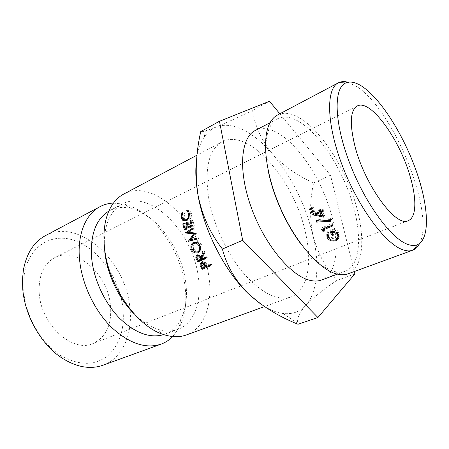 <?xml version="1.0" encoding="UTF-8"?>
<svg xmlns="http://www.w3.org/2000/svg" width="449" height="449" viewBox="0 0 449 449"><rect width="100%" height="100%" fill="white"/><g stroke="black" fill="none" stroke-linecap="round" stroke-linejoin="round"><path stroke-width="0.34" stroke-dasharray="2.25 1.68" d="M23.735 291.322L24.291 274.182C29.039 244.812 53.319 231.836 76.42 241.197C99.616 250.357 119.024 278.324 122.734 306.504C125.131 327.495 120.259 343.811 108.13 355.451C94.834 366.047 78.872 365.924 60.25 355.086C41.005 342.929 25.582 316.231 23.735 291.322M102.973 365.228C123.374 357.96 133.476 332.383 129.638 305.606C124.777 259.92 78.311 217.58 45.394 235.669M347.975 82.24L357.797 87.218C394.267 111.577 435.395 213.679 419.624 243.453M268.019 169.767C264.388 149.399 265.37 134.537 270.966 125.181C272.779 122.251 274.973 120.113 277.544 118.766C283.381 115.909 290.25 116.689 298.147 121.112C318.487 132.68 340.561 166.068 351.449 199.698C362.382 233.272 361.024 265.151 345.315 271.252C342.593 272.257 339.534 272.453 336.144 271.841L333.691 271.252C323.544 268.199 312.672 259.163 301.071 244.149M348.02 273.823C364.358 267.503 365.677 234.327 354.328 199.463C343.014 164.53 320.154 129.783 299.012 117.587C290.744 112.89 283.555 112.042 277.448 115.039M39.254 293.702C41.246 325.177 72.901 353.122 93.022 343.547C106.452 336.913 112.239 323.937 110.381 304.613C107.406 273.997 76.319 246.08 54.823 257.586C43.497 263.855 38.311 275.894 39.254 293.702M255.178 130.519C261.279 127.516 268.362 128.105 276.427 132.275C297.21 143.192 319.306 175.8 329.768 208.931C340.28 242 338.046 273.626 321.602 279.98M208.819 198.873C204.289 168.667 208.701 149.663 222.047 141.862C249.111 127.129 294.83 181.244 305.511 232.79C312.616 263.243 307.756 290.986 290.986 296.969C277.684 301.217 262.093 293.556 244.2 273.997C227.514 254.617 213.572 225.089 208.819 198.873M123.761 194.058C154.579 177.175 201.023 224.646 208.308 273.031C213.511 301.498 205.479 328.135 186.38 334.948M104.392 246.675C103.988 236.876 105.212 228.339 108.063 221.06C111.363 212.949 116.151 207.253 122.431 203.964C149.955 188.973 191.639 231.055 197.919 274.339C202.409 299.646 195.046 323.14 178.13 329.297C171.484 331.755 164.048 331.491 155.814 328.5C148.501 325.744 141.34 320.928 134.341 314.064M108.826 211.086L109.848 210.53C116.269 207.298 123.307 206.602 130.973 208.443C155.921 214.179 180.391 247.259 185.336 279.587C187.839 295.375 186.24 308.828 180.532 319.952C176.766 326.878 171.529 331.637 164.828 334.236L163.728 334.617M113.44 203.083L124.339 204.222C152.233 210.794 179.117 247.191 184.573 282.859C187.34 300.291 185.555 315.237 179.218 327.703L172.764 336.559M312.942 235.394C305.354 204.312 291.828 177.114 272.363 153.794C253.87 132.236 231.931 120.517 215.991 127.101C225.645 123.054 237.751 117.548 252.31 110.589C255.212 126.596 261.896 141.003 272.363 153.794C283.56 165.962 297.311 175.666 313.615 182.9C309.748 200.72 309.524 218.22 312.942 235.394C317.297 252.271 325.233 267.301 336.761 280.473C323.645 289.263 313.273 297.608 305.64 305.516C317.774 292.226 319.755 264.624 312.942 235.394M260.274 303.676C268.311 309.249 275.821 312.504 282.814 313.447C292.243 314.547 299.848 311.903 305.64 305.516C299.438 312.521 296.817 318.403 297.777 323.162L297.979 324.257M196.814 157.852C198.177 149.214 200.692 142.226 204.346 136.889C207.578 132.219 211.457 128.958 215.991 127.101L205.283 131.001C203.027 131.613 201.517 131.81 200.754 131.591M354.267 271.538L330.503 175.233L279.828 113.782M330.503 175.233L313.615 182.9M354.856 273.907L336.761 280.473M269.479 101.238L252.31 110.589M328.056 234.271L328.601 232.094L328.752 235.068L329.168 235.753C330.935 237.706 333.203 238.273 335.97 237.465L337.805 236.028M328.713 238.054L329.168 235.753M335.644 239.912L335.97 237.465M338.293 234.367L337.435 232.122C336.127 230.438 334.32 229.781 332.007 230.163L331.676 231.476M337.244 233.132L337.435 232.122M333.506 235.136L333.972 232.857L332.007 230.163M333.972 232.857L332.945 233.272L331.659 231.527M332.771 234.137L332.945 233.272M331.626 231.482L330.453 229.843C333.73 228.676 336.419 229.321 338.512 231.768L339.096 232.694L339.079 236.051M329.88 231.97L330.453 229.843M338.08 234.069L338.512 231.768M339.124 236.275L339.18 235.86M337.884 237.386L336.542 238.11C333.136 239.216 330.335 238.559 328.135 236.14L327.871 235.759M336.368 239.542L336.542 238.11M328.028 236.674L328.135 236.14M327.192 234.013L327.428 231.757L328.601 232.094M326.855 233.912L327.428 231.757M314.317 211.294L315.456 210.048L314.025 210.744M312.358 211.249L312.016 210.609L315.131 209.43L313.974 210.643M310.848 211.821L312.016 210.609M315.456 210.048L315.131 209.43M321.652 229.523L322.376 227.576L332.355 223.462L331.665 225.409M332.204 226.223L332.872 224.242L332.355 223.462M332.872 224.242L323.909 227.935L323.639 228.709M324.144 231.286L324.801 229.248L323.909 227.935M324.801 229.248L323.476 229.17M323.246 228.872L322.376 227.576M330.228 220.341L331.031 218.579L331.57 219.438L317.566 220.47L317.045 219.595L331.031 218.579M330.79 221.239L331.57 219.438M317.196 221.133L317.566 220.47M316.096 221.194L317.045 219.595M312.465 214.83L313.565 213.488L320.44 210.553L319.828 209.419L320.85 208.981L319.75 210.267M320.12 210.946L320.44 210.553M318.723 210.704L319.828 209.419M320.39 211.445L321.467 210.11L320.85 208.981M321.467 210.11L323.78 209.122L322.708 210.458M323.213 211.372L324.257 210.003L323.78 209.122M324.257 210.003L322.803 210.62M323.589 217.108L324.526 215.537L321.944 210.985M324.526 215.537L322.483 215.2M321.989 215.116L315.967 214.078M314.738 213.859L313.565 213.488M312.852 214.667L313.66 213.668M316.596 213.269L322.534 214.296L321.209 211.945M322.534 214.296L322.23 214.757M312.858 208.51L314.064 207.382L312.639 208.078M310.904 208.471L310.635 207.938L313.744 206.759L312.526 207.859M309.4 209.032L310.635 207.938M314.064 207.382L313.744 206.759M206.052 266.627L211.653 264.326L211.182 263.569L207.387 265.129L205.563 262.396L204.205 263.855M205.563 262.396L202.482 261.52L201.073 262.906M202.482 261.52L201.343 262.861M201.371 263.844L200.855 264.607M201.393 264.04L203.352 267.84M203.47 267.694L205.389 266.902M211.653 264.326L210.401 265.937M211.182 263.569L209.907 265.151M207.387 265.129L206.102 266.712M202.387 262.777L202.937 262.3C204.138 262.093 205.041 262.654 205.653 263.978L206.551 265.477L203.829 266.594L202.881 265.045L202.308 262.918M202.881 265.045L201.545 266.554M202.937 262.3L202.465 262.788M203.829 266.594L202.538 268.171M206.551 265.477L205.861 266.319M193.014 244.071C192.559 245.233 192.587 246.787 193.109 248.729C194.265 250.823 195.713 251.878 197.459 251.883M199.227 251.76L198.043 252.72M193.109 248.729L193.917 248.331C193.031 245.889 193.581 244.015 195.568 242.707M199.648 251.709L200.703 250.884C202.157 249.695 202.465 247.719 201.618 244.958L200.793 245.35C201.517 247.247 201.377 248.729 200.366 249.807M201.618 244.958C200.114 242.129 197.981 241.091 195.225 241.848L193.424 242.443M195.225 241.848L194.569 242.342M196.774 242.527C198.278 242.381 199.62 243.319 200.793 245.35M199.244 250.879C197.066 251.547 195.293 250.699 193.917 248.331M205.698 257.939L207.455 257.204L207.011 256.401L203.229 257.99L202.875 257.339L204.912 252.417L203.369 253.528M202.875 257.339L201.393 258.596M204.912 252.417L204.402 251.395L202.83 252.467M204.402 251.395L202.23 256.441M202.342 256.345C201.567 254.544 200.282 253.78 198.48 254.061L196.898 255.139M198.48 254.061L197.397 255.144M197.296 256.014L197.352 256.766L196.617 257.316M197.352 256.766L199.148 260.369M207.455 257.204L206.018 258.517M207.011 256.401L205.558 257.681M203.229 257.99L201.764 259.275M201.87 257.361L202.392 258.343L199.682 259.483L198.778 257.805L198.441 255.24L198.89 254.88C200.086 254.69 200.967 255.296 201.522 256.699L201.635 256.918M198.778 257.805L197.268 259.017M198.89 254.88L198.407 255.223M199.682 259.483L198.205 260.762M202.392 258.343L201.623 259.017M192.172 239.39L196.673 233.115L189.686 232.234L187.727 232.391M196.673 233.115L194.776 233.413M189.686 232.234L195.203 228.693L193.238 228.805M195.203 228.693L194.928 227.817L192.958 227.896M194.928 227.817L187.794 232.402M194.709 233.8L195.253 233.873L194.58 233.98M195.253 233.873L190.864 239.715M190.483 240.804L188.271 241.382M196.881 239.081L198.705 238.593L196.892 239.121M198.705 238.593L198.368 237.723L196.544 238.217M198.368 237.723L196.303 238.279M196.741 233.312L194.844 233.615M186.054 228.681L186.29 229.49L194.327 225.836L192.84 220.386L192.015 220.768L193.25 225.342L192.312 225.768M193.25 225.342L192.183 225.319M190.146 226.756L188.922 222.193L186.857 221.963M188.922 222.193L186.98 222.446M188.097 222.569L189.209 226.739M186.857 228.255L185.645 223.703L183.574 223.473M185.645 223.703L183.692 223.956M184.825 224.079L185.931 228.238M186.29 229.49L184.275 229.49M194.327 225.836L192.329 225.825M192.84 220.386L190.78 220.15M192.015 220.768L190.909 220.644M185.095 220.869L188.468 221.031L191.044 218.495L191.594 213.909L190.342 211.35L187.008 209.93M191.594 213.909L189.478 213.404M189.152 210.603L188.81 211.541M188.838 211.58L189.719 212.197L190.774 214.302L189.568 214.016M190.774 214.302C191.19 216.816 190.376 218.764 188.322 220.15L187.53 220.027M188.322 220.15L187.081 220.352M185.611 220.038L184.034 217.518L181.907 217.03M184.034 217.518L184.724 213.488L182.575 212.854M184.724 213.488L181.968 212.315M184.124 212.978L183.209 217.844L182.154 217.602M183.209 217.844L184.169 219.971M188.468 221.031L186.391 220.751M191.044 218.495L188.962 218.158M207.011 264.523L205.715 266.077M202.443 266.038L201.73 266.869M205.653 263.978L204.912 264.826M198.318 258.849L197.526 259.505M201.522 256.699L200.72 257.344M24.291 274.182L23.359 270.259M270.966 125.181L270.747 121.556M408.259 220.639L93.022 343.547M277.544 118.766L270.085 122.689M222.047 141.862L197.077 155.124M108.063 221.06L108.17 212.663M122.431 203.964L109.848 210.53M130.973 208.443L124.339 204.222M180.532 319.952L179.218 327.703M178.13 329.297L164.828 334.236M155.814 328.5L162.123 334.05M290.986 296.969L264.467 306.6M282.814 313.447L297.777 323.162M204.346 136.889L205.283 131.001M345.315 271.252L337.407 274.165M328.752 235.068L328.258 237.313M337.901 232.874L337.766 233.682M339.096 232.694L338.703 235.057M357.297 105.964L54.823 257.586M336.144 271.841L338.686 274.429M60.25 355.086L62.534 358.403M201.461 262.418L200.787 263.092M200.933 264.332L201.489 263.765M200.703 250.884L199.014 251.945M197.723 254.622L196.971 255.139M196.892 256.345L198.441 255.24M193.845 233.278L196.567 233.132M190.342 211.35L188.165 210.682M189.725 212.197L189.046 211.995M185.297 219.988L183.546 219.696"/><path stroke-width="0.67" d="M100.004 206.669L45.394 235.669C33.793 241.972 26.446 253.5 23.359 270.259L22.495 279.345L22.742 288.903C24.734 316.051 41.611 345.242 62.534 358.403C77.043 367.349 90.524 369.622 102.973 365.228L161.096 344.13C145.672 349.17 129.065 343.502 111.268 327.113C94.784 310.815 82.42 285.07 79.742 261.324C76.695 235.343 85.417 214.117 100.004 206.669C104.174 204.48 108.652 203.285 113.44 203.083M363.639 87.454C356.557 82.392 350.562 80.904 345.668 82.992C333.68 87.982 333.927 121.168 348.991 161.281C363.948 201.382 390.063 237.616 406.901 244.037C411.043 245.704 414.584 245.912 417.519 244.666C430.4 238.857 428.683 206.271 416.408 171.389C404.145 136.445 382.357 100.997 363.639 87.454M419.624 243.453C418.047 246.619 415.931 248.791 413.276 249.975L412.693 250.205C409.718 251.3 406.199 251.064 402.13 249.498C384.619 243.128 357.567 206.203 342.015 164.822C326.356 123.436 326.002 88.728 338.316 82.857L338.883 82.582C341.543 81.404 344.574 81.291 347.975 82.24M301.071 244.149C285.76 224.062 272.666 194.597 268.019 169.767M338.316 82.857L277.448 115.039C274.839 116.42 272.605 118.592 270.747 121.556C261.582 135.806 264.556 171.075 279.587 206.097C294.566 241.135 318.728 269.086 336.144 273.834L338.686 274.429C342.132 275.041 345.247 274.833 348.02 273.823L412.693 250.205M410.465 177.568C416.79 199.266 416.386 217.597 408.259 220.639C396.231 227.946 364.588 185.145 354.794 145.566C349.468 123.391 350.304 110.19 357.297 105.964C370.655 98.589 400.289 140.29 410.465 177.568M337.407 274.165L321.602 279.98C318.072 281.282 314.059 281.366 309.563 280.221C290.43 275.652 264.135 243.824 251.053 206.95C237.841 170.076 240.799 137.551 255.178 130.519L270.085 122.689M312.858 208.51L309.883 209.964L309.4 209.032L312.526 207.859L312.858 208.51M320.889 212.36L323.589 217.108L312.465 214.83L319.362 211.883L318.723 210.704L319.75 210.267L320.39 211.445L322.708 210.458L323.213 211.372L320.889 212.36L321.944 210.985L322.803 210.62M316.646 222.115L330.79 221.239L330.228 220.341L316.096 221.194L316.646 222.115L317.196 221.133M323.213 229.916L324.144 231.286L322.769 231.184L321.652 229.523L331.665 225.409L332.204 226.223L323.213 229.916L323.639 228.709M314.317 211.294L311.337 212.742L310.848 211.821L313.974 210.643L314.317 211.294M331.457 232.329L333.506 235.136L332.479 235.545L329.88 231.97C333.169 230.82 335.903 231.516 338.08 234.069L338.703 235.057L338.86 238.296L336.239 240.58C332.81 241.674 329.953 240.961 327.675 238.441L327.012 237.347L326.855 233.912L328.056 234.271L328.258 237.308L328.713 238.054C330.548 240.092 332.861 240.709 335.644 239.912C337.8 238.812 338.417 237.252 337.508 235.231L336.997 234.423C335.639 232.666 333.792 231.97 331.457 232.329L331.676 231.476M264.467 306.6L186.38 334.948C179.162 337.564 171.08 337.266 162.123 334.05C136.165 325.396 108.686 285.805 104.684 249.257C103.001 235.012 104.162 222.811 108.17 212.663C111.79 203.857 116.981 197.655 123.761 194.058L197.077 155.124M134.341 314.064C119.254 299.309 107.603 275.36 104.987 253.573L104.392 246.675M163.728 334.617C149.944 338.568 135.244 333.136 119.642 318.33C105.178 303.653 94.335 280.9 91.832 259.876C89.8 235.697 95.463 219.432 108.826 211.086M279.828 113.782L269.479 101.238L219.454 121.275L242.679 240.294L317.92 317.533L297.979 324.257C278.644 316.472 261.997 306.201 248.044 293.433C235.225 280.389 226.678 265.589 222.395 249.032C210.183 233.272 202.05 215.284 197.998 195.079C203.969 230.444 224.949 271.381 248.044 293.433L260.274 303.676M219.454 121.275L200.754 131.591C195.859 153.227 194.945 174.392 197.998 195.079C195.568 181.003 195.169 168.594 196.814 157.852M172.764 336.559C169.408 339.977 165.518 342.497 161.096 344.13M187.008 209.93L186.661 210.918L187.547 211.552L188.653 213.797C189.096 216.412 188.288 218.422 186.234 219.83L183.546 219.696L181.907 217.03L182.575 212.854L181.968 212.315L181.082 217.355L182.833 220.42L186.391 220.751L188.962 218.158L189.478 213.404L188.165 210.682L187.008 209.93M188.131 226.717L186.857 221.963L186.032 222.339L187.306 227.093L184.836 228.215L183.574 223.473L182.754 223.855L184.275 229.49L192.329 225.825L190.78 220.15L189.955 220.532L191.235 225.297L188.131 226.717L190.146 226.756L192.312 225.768M187.727 232.391L193.238 228.805L192.958 227.896L185.302 232.874L193.351 234.176L188.271 241.382L196.892 239.121L196.544 238.217L190.314 239.85L194.776 233.413L187.727 232.391M203.369 253.528L202.83 252.467L200.843 257.558C200.029 255.683 198.711 254.875 196.898 255.139L196.162 255.694L195.809 257.922L197.829 261.941L206.018 258.517L205.558 257.681L201.764 259.275L201.393 258.596L203.369 253.528M198.043 252.72L199.014 251.945C200.529 250.744 200.832 248.684 199.917 245.76C198.363 242.808 196.196 241.702 193.424 242.443C190.988 243.824 190.314 246.187 191.392 249.537C192.991 252.433 195.208 253.494 198.043 252.72M204.205 263.855C203.262 262.833 202.218 262.519 201.073 262.906L200.069 263.804L200.024 265.499L202.196 269.299L210.401 265.937L209.907 265.151L206.102 266.712L204.205 263.855M317.92 317.533L354.856 273.907L354.267 271.538M242.679 240.294L222.395 249.032M337.805 236.028L338.293 234.367M336.997 234.423L337.244 233.132M332.479 235.545L332.771 234.137M338.86 238.296L339.124 236.275M339.079 236.051L337.884 237.386M336.239 240.58L336.368 239.542M327.675 238.441L328.028 236.674M327.871 235.759L327.192 234.013M314.025 210.744L312.358 211.249M311.337 212.742L312.487 211.49M323.476 229.17L323.246 228.872M322.769 231.184L323.443 229.164M319.362 211.883L320.12 210.946M322.483 215.2L321.989 215.116M315.967 214.078L314.738 213.859M312.566 215.015L312.852 214.667M321.209 211.945L320.917 211.423L316.596 213.269L315.524 214.644L321.546 215.795L319.862 212.798L315.524 214.644M322.23 214.757L321.546 215.795M320.917 211.423L319.862 212.798M312.639 208.078L311.09 208.83L310.904 208.471M309.883 209.964L311.09 208.83M201.343 262.861L201.371 263.844M200.855 264.607L200.024 265.499M203.352 267.84L202.196 269.299M205.389 266.902L206.052 266.627M201.489 263.765L202.387 262.777M201.545 266.554L200.933 264.332L201.55 263.726C202.757 263.529 203.683 264.119 204.329 265.494L205.26 267.054L202.538 268.171L201.545 266.554M202.465 262.788L201.55 263.726M205.861 266.319L205.26 267.054M197.459 251.883L199.227 251.76M200.366 249.807L197.622 251.855C195.433 252.518 193.626 251.614 192.206 249.139L191.392 249.537M194.569 242.342L193.014 244.071M192.206 249.139C191.274 246.596 191.802 244.66 193.788 243.336L196.774 242.527M193.788 243.336C195.949 242.673 197.717 243.611 199.092 246.159C200.052 248.684 199.564 250.581 197.622 251.855M199.923 245.766L199.092 246.159M202.23 256.441L200.843 257.558M197.397 255.144L197.296 256.014M196.617 257.316L195.809 257.922M199.148 260.369L197.829 261.941M199.289 260.628L205.698 257.939M201.635 256.918L201.87 257.361M197.268 259.017L196.892 256.345L197.33 255.992C198.531 255.812 199.429 256.452 200.018 257.911L200.928 259.623L198.205 260.762L197.268 259.017M198.407 255.223L197.33 255.992M201.623 259.017L200.928 259.623M187.794 232.402L185.302 232.874M187.278 232.739L185.347 233.009M187.317 232.863L194.709 233.8M194.58 233.98L193.351 234.176M190.864 239.715L190.079 240.776L188.221 241.253M190.483 240.804L196.881 239.081M196.303 238.279L190.314 239.85M192.183 225.319L191.235 225.297M186.98 222.446L186.032 222.339M189.209 226.739L189.321 227.132L187.306 227.093M189.321 227.132L186.857 228.255L184.836 228.215M183.692 223.956L182.754 223.855M185.931 228.238L186.054 228.681M190.909 220.644L189.955 220.532M188.81 211.541L186.661 210.918M189.568 214.016L188.653 213.797M187.53 220.027L186.234 219.83M187.081 220.352L185.297 219.988M182.154 217.602L181.082 217.355M184.169 219.971L185.095 220.869M201.73 266.869L201.124 267.582M204.912 264.826L204.329 265.494M197.526 259.505L196.819 260.089M200.72 257.344L200.018 257.911M345.668 82.992L338.883 82.582M337.766 233.682L337.508 235.231M327.523 235.124L327.012 237.347M417.519 244.666L413.276 249.975M200.787 263.092L200.069 263.804M196.971 255.139L196.162 255.694M194.692 233.828L191.931 233.968M189.046 211.995L187.547 211.552M184.893 220.745L182.833 220.42"/></g></svg>
